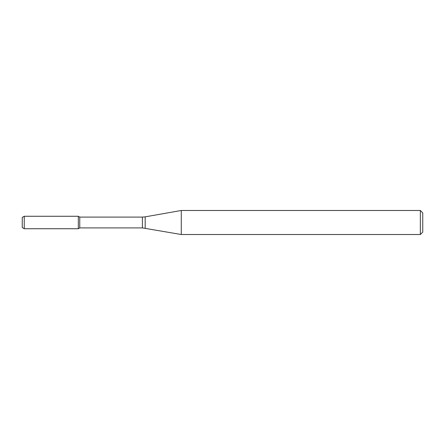 <?xml version="1.0" encoding="UTF-8"?>
<svg xmlns="http://www.w3.org/2000/svg" width="445" height="445" viewBox="0 0 445 445"><rect width="100%" height="100%" fill="white"/><g stroke="black" fill="none" stroke-linecap="round" stroke-linejoin="round"><path stroke-width="0.67" d="M420.347 234.515L420.347 210.485L422.75 212.888L422.75 232.112L420.347 234.515L181.276 234.515L142.4 227.907L79.755 227.907L78.32 228.736L78.32 216.264L24.253 216.264L24.253 228.736L22.25 227.579L22.25 217.421L24.253 216.264M79.755 227.907L79.755 217.093L78.32 216.264L78.32 228.736L24.253 228.736M181.276 234.515L181.276 210.485L145.181 216.849L145.181 228.152M142.4 227.907L142.4 217.093L79.755 217.093M142.4 217.093L145.181 216.849M420.347 210.485L181.276 210.485"/></g></svg>
